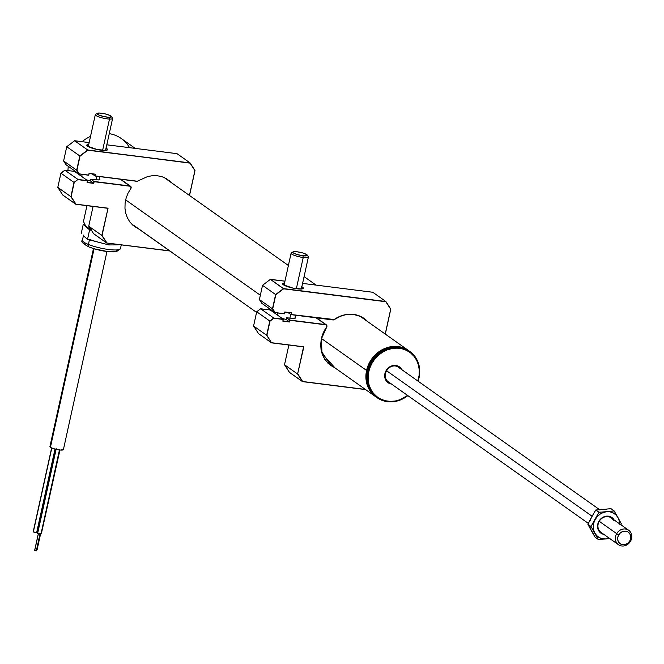 <?xml version="1.0" encoding="UTF-8"?>
<svg xmlns="http://www.w3.org/2000/svg" width="664" height="664" viewBox="0 0 664 664"><rect width="100%" height="100%" fill="white"/><g stroke="black" fill="none" stroke-linecap="round" stroke-linejoin="round"><path stroke-width="1" d="M366.586 370.454L367.084 370.595L366.586 370.454A28.328 25.199 -54.7 0 1 408.551 350.559A28.328 25.199 -54.7 0 1 408.783 350.725A28.328 25.199 125.3 0 0 366.586 370.454L321.534 338.557L366.586 370.454A28.328 25.199 125.3 0 0 376.048 396.964A28.328 25.199 -54.7 0 1 375.816 396.806A28.328 25.199 -54.7 0 1 366.586 370.454M125.654 199.889L260.346 295.239L125.654 199.889M67.969 170.565A35.408 31.498 -54.7 0 1 68.301 166.332A35.408 31.498 125.3 0 0 67.969 170.565M136.626 227.495A34.702 30.868 -54.7 0 1 135.821 227.528M169.146 180.459A34.702 30.868 -54.7 0 1 169.386 181.255M135.215 148.387L121.28 138.519A35.408 31.498 125.3 0 0 109.261 133.647A35.408 31.498 -54.7 0 1 129.555 147.674M90.536 136.361A35.408 31.498 125.3 0 0 82.087 141.673A35.408 31.498 -54.7 0 1 90.536 136.361M33.391 531.681L51.784 448.051L33.333 531.972L36.528 532.37M36.661 532.536L34.926 532.528L33.333 531.698M36.279 550.805L34.677 550.605L38.354 533.881L34.677 550.605L36.346 550.896L39.923 534.221M37.674 533.258L56.108 449.387L37.607 533.549L40.811 533.947M40.936 534.113L37.607 533.275M59.934 450.026L41.517 533.001M36.545 549.991L37.051 549.95L40.421 534.254M41.649 533.167L40.579 533.267M93.466 248.568L49.916 446.64A6.906 1.353 12.4 0 0 50.422 447.337L94.08 248.759L50.422 447.337A6.906 1.353 12.4 0 0 57.826 449.736A6.906 1.353 12.4 0 0 63.404 449.603L106.954 251.531M50.422 446.274L49.908 446.698L51.045 447.71L55.336 449.204L60.407 450.067L63.412 449.553M85.324 225.411L83.473 221.444L86.942 205.674L83.473 221.444L86.029 226.881L89.333 228.914A19.837 3.884 12.4 0 0 90.993 229.653M91.507 229.868L85.407 226.092A19.837 3.884 12.4 0 0 86.029 226.881L84.618 224.432M85.224 237.231L84.345 236.567A19.472 3.818 -167.6 0 1 83.556 235.106L82.436 240.194A19.472 3.818 12.4 0 0 88.42 244.468A2.83 1.809 112 0 0 89.233 247.066A2.83 1.809 112 0 0 89.723 247.166A2.83 1.809 -68 0 1 89.233 247.066A2.83 1.809 -68 0 1 88.42 244.468A19.472 3.818 -167.6 0 1 82.693 239.746M120.217 249A19.472 3.818 -167.6 0 1 107.493 249.349A19.472 3.818 -167.6 0 1 88.42 244.468L89.424 239.887L88.42 244.468A19.472 3.818 12.4 0 0 108.639 249.506A19.472 3.818 12.4 0 0 120.483 248.552L116.399 251.747C108.265 252.303 99.218 250.751 89.258 247.083C82.817 243.721 80.543 241.422 82.436 240.194M83.266 224.241L81.174 233.736L83.266 224.241L85.473 226.208L83.266 224.241L84.535 224.233L83.266 224.241M118.034 244.825L114.631 244.85M100.679 242.775L108.921 244.941L116.449 244.892L108.921 244.941L95.84 241.522M84.345 236.567L87.523 239.397L98.222 242.169L87.523 239.397L89.607 229.902L91.458 230.383L89.607 229.902L87.523 239.397L83.788 235.952M109.269 243.348L108.921 244.941L109.269 243.348M86.635 227.254L89.607 229.902L86.635 227.254M98.222 242.169A19.472 3.818 -167.6 0 1 89.54 239.38M119.528 244.642A19.472 3.818 -167.6 0 1 116.449 244.892M86.029 245.331L85.009 244.493L84.809 243.148M117.121 250.411L116.075 251.482M114.665 251.764L110.315 251.797M107.551 251.54L95.101 248.992M92.246 248.104L89.723 247.166M376.72 354.236A28.328 25.199 -54.7 0 1 409.406 351.173A28.328 25.199 125.3 0 0 409.016 350.891A28.328 25.199 125.3 0 0 376.72 354.236L377.509 354.792A28.328 25.199 -54.7 0 1 409.804 351.447A28.328 25.199 -54.7 0 1 418.088 381.178A28.328 25.199 125.3 0 0 409.074 350.957A28.328 25.199 125.3 0 0 377.509 354.792L378.173 355.472A27.622 24.568 -54.7 0 1 408.858 351.671A27.622 24.568 -54.7 0 1 417.805 380.978L419.1 375.401L419.283 370.188L418.478 365.158L416.726 360.494L414.087 356.377L410.667 352.974L406.592 350.401L402.027 348.766L397.138 348.127L392.117 348.517L387.153 349.911L382.447 352.26L378.173 355.472L374.496 359.431L371.558 363.972L369.466 368.935L368.304 374.114L368.122 379.327L368.927 384.356L370.678 389.021L373.317 393.138L376.737 396.549L380.812 399.122L385.377 400.757L390.266 401.388L395.287 401.006L400.251 399.612L407.58 395.429A27.622 24.568 -54.7 0 1 372.72 392.366A27.622 24.568 -54.7 0 1 378.173 355.472L377.509 354.792A28.328 25.199 125.3 0 0 371.981 392.714A28.328 25.199 125.3 0 0 407.854 395.628A28.328 25.199 -54.7 0 1 377.069 397.694A28.328 25.199 -54.7 0 1 377.509 354.792L376.72 354.236A28.328 25.199 125.3 0 0 376.281 397.13A28.328 25.199 125.3 0 0 376.679 397.404A28.328 25.199 -54.7 0 1 376.72 354.236M401.762 369.616A9.736 8.657 125.3 0 0 388.224 367.964L388.224 367.964A9.736 8.657 125.3 0 0 384.854 377.667A9.736 8.657 125.3 0 0 391.536 384.066L387.718 382.439L384.971 378.14L385.153 372.703L386.929 369.358L389.735 366.827L394.914 365.366L399.686 367.076L401.82 369.732M388.415 368.221A9.03 8.034 -54.7 0 1 398.989 367.458M388.158 381.891A9.03 8.034 125.3 0 0 389.486 382.622M389.619 382.713A9.03 8.034 -54.7 0 1 388.224 381.941A9.03 8.034 -54.7 0 1 388.357 368.271A9.03 8.034 -54.7 0 0 387.884 381.692M399.711 368.171A9.03 8.034 125.3 0 0 398.591 367.159M388.091 381.85L388.224 381.941C384.049 377.882 384.124 373.334 388.44 368.296C391.884 365.524 395.296 365.158 398.657 367.2A9.03 8.034 -54.7 0 1 399.844 368.263M616.682 533.649L599.243 521.306L616.682 533.649A8.856 7.877 125.3 0 0 619.097 545.119A8.856 7.877 125.3 0 0 630.46 541.326A8.856 7.877 -54.7 0 1 618.458 544.712A8.856 7.877 -54.7 0 1 616.682 533.649L618.724 534.885L616.682 533.649A8.856 7.877 -54.7 0 1 628.683 530.262A8.856 7.877 -54.7 0 1 630.46 541.326L629.738 541.027A7.08 6.3 -54.7 0 1 620.649 544.057A7.08 6.3 -54.7 0 1 618.724 534.885L617.769 537.458L617.802 540.098L618.815 542.422L620.649 544.057L623.031 544.77L625.596 544.438L627.953 543.127L629.738 541.027L630.692 538.454L630.659 535.806L629.646 533.491L627.812 531.856L625.43 531.142L622.865 531.474L620.508 532.785L618.724 534.885A7.08 6.3 -54.7 0 1 627.812 531.856A7.08 6.3 -54.7 0 1 629.738 541.027L630.46 541.326A8.856 7.877 125.3 0 0 628.044 529.855A8.856 7.877 125.3 0 0 616.682 533.649M592.056 516.219L386.489 370.686L592.056 516.219M618.458 544.712L601.02 532.37A8.856 7.877 -54.7 0 1 598.911 530.013A8.856 7.877 -54.7 0 1 600.854 519.24A8.856 7.877 -54.7 0 1 611.245 517.92A8.856 7.877 -54.7 0 1 613.353 520.269A8.856 7.877 125.3 0 0 602.215 518.127A8.856 7.877 125.3 0 0 598.911 530.013L598.596 530.586A9.562 8.508 -54.7 0 1 602.115 517.795A9.562 8.508 -54.7 0 1 614.134 519.962M614.192 520.07L611.984 517.571L607.211 516.111L602.165 517.754L599.509 520.344L597.558 525.498L597.924 529.009L600.804 533.084L603.9 534.412A9.562 8.508 -54.7 0 1 598.596 530.586L598.911 530.013M619.529 524.195L619.18 520.709L617.952 517.538L615.935 514.899L613.27 512.973L610.141 511.886L606.747 511.712L603.335 512.475L600.131 514.11L597.359 516.509L595.193 519.505L593.799 522.908L593.259 526.469L593.616 529.955L594.844 533.126L596.853 535.757L599.517 537.691L602.655 538.778L606.041 538.944L609.452 538.189M590.047 527.423L591.275 530.594L587.881 524.269L591.01 526.486L587.881 524.269L593.674 513.455L595.816 510.002L598.945 512.218L591.01 526.486L594.844 533.126A14.168 12.599 -54.7 0 1 595.193 519.505L591.01 526.486L598.239 539.442L606.041 538.944A14.168 12.599 -54.7 0 1 594.844 533.126L598.239 539.442L606.041 538.944A14.168 12.599 -54.7 0 0 609.303 538.238M593.292 533.234L591.275 530.594L595.11 537.234L598.239 539.442L595.11 537.234L587.881 524.269L591.632 516.982L590.23 520.377M606.572 509.363L603.186 509.188L599.766 509.952M593.79 513.986L591.632 516.982L595.816 510.002L610.988 508.69L614.117 510.906L610.988 508.69L595.816 510.002L598.945 512.218L595.193 519.505A14.168 12.599 -54.7 0 1 606.747 511.712L598.945 512.218L606.747 511.712A14.168 12.599 -54.7 0 1 617.952 517.538L614.117 510.906L606.747 511.712L614.117 510.906L617.952 517.538A14.168 12.599 -54.7 0 1 619.537 523.788M620.915 524.759L621.346 523.863L617.952 517.538L621.346 523.863L620.915 524.759M173.337 253.374L133.705 225.32A28.344 25.215 125.3 0 0 135.307 226.565L174.939 254.619A28.344 25.215 -54.7 0 1 173.337 253.374M175.669 255.117A28.344 25.215 -54.7 0 1 174.939 254.619M302.078 288.931A9.562 1.876 12.4 0 0 301.531 288.217A9.562 1.876 -167.6 0 1 302.078 288.931M301.854 286.765A10.624 2.083 -167.6 0 1 303.033 288.632A10.624 2.083 -167.6 0 1 296.924 288.79A10.624 2.083 -167.6 0 1 282.706 284.159A10.624 2.083 -167.6 0 1 284.557 282.964L282.773 283.42L283.362 284.773L292.948 288.118L301.589 288.998L303.34 288.184L301.597 286.632M363.897 318.512A28.685 25.514 -54.7 0 0 334.183 319.625A28.685 25.514 -54.7 0 1 363.972 318.571C354.518 312.603 344.599 312.952 334.199 319.633L341.362 315.79L345.197 314.719L352.916 314.313L360.187 316.222L363.457 318.006L367.831 321.741A28.859 25.672 125.3 0 0 334.166 319.533L291.189 314.528L291.562 312.835L284.848 311.98L284.474 313.682L274.929 312.611L284.532 313.823L284.906 312.13L291.305 312.935A9.562 1.876 12.4 0 0 291.537 312.976L290.932 314.628L287.935 312.512L290.973 314.636L333.004 319.948M295.04 316.919L295.704 317.981L294.193 318.537L286.508 317.774L289.736 320.056L289.363 321.749L286.134 319.467L286.508 317.774L289.736 320.056L325.692 324.596L316.106 317.815L325.692 324.596A1.768 1.577 -54.7 0 1 326.92 326.497L326.92 326.497A1.768 1.577 -54.7 0 1 326.605 327.203L326.539 327.161A28.859 25.672 125.3 0 0 321.384 338.731L322.015 353.538L335.096 367.981L327.925 363.175L324.729 359.241L322.405 354.642L321.044 349.563L320.704 344.184L321.492 338.723A28.685 25.514 -54.7 0 1 326.605 327.203A28.685 25.514 -54.7 0 0 321.484 338.706L323.368 332.714L326.729 326.812L326.779 325.684L325.692 324.596L289.736 320.056L325.717 324.812L289.927 320.297L289.554 321.99L282.831 321.144L283.204 319.442L273.834 318.263L270.007 321.16L266.903 335.262L271.568 342.856L303.83 346.799L271.742 342.74L303.83 346.799L297.605 374.031L302.676 381.509L297.846 374.023L302.51 381.617L289.429 372.363L302.585 381.609M321.476 338.731L321.567 351.555L330.83 365.391L334.291 367.408A28.685 25.514 -54.7 0 1 330.83 365.391A28.685 25.514 -54.7 0 1 321.484 338.706L326.613 327.219M270.381 279.469L284.956 281.171L270.422 279.337L283.503 288.599L275.61 294.567L262.529 285.312L270.422 279.337L284.956 281.171M302.593 283.403L372.811 292.268L385.892 301.531L372.811 292.268L302.593 283.403L372.794 292.268M270.381 279.353L283.594 288.823L385.85 301.738L390.689 309.216L385.228 334.05M258.47 333.519L253.582 326.007L266.662 335.27L271.568 342.856L258.487 333.602L271.568 342.856L303.672 346.89M365.64 389.602L302.527 381.626L365.632 389.594M365.399 389.428L302.676 381.509L365.399 389.428M385.303 334.108L390.797 309.117L385.908 301.556L283.503 288.599L385.892 301.531L283.594 288.823L275.817 294.708L272.721 308.81L275.103 312.495L284.532 313.823L274.946 312.619L261.857 303.348L259.4 299.555L262.529 285.312L275.61 294.567L272.481 308.818L259.4 299.555L272.481 308.818L274.971 312.611M289.413 372.28L284.632 364.677M289.429 372.363L284.524 364.727L289.421 372.355M303.564 346.907L297.605 374.031L284.524 364.768L297.605 374.031L302.51 381.617M284.524 364.768L288.857 345.048M269.791 321.027L266.662 335.27L253.582 326.007L256.711 311.765L269.791 321.027L256.711 311.765L260.661 308.777L273.742 318.039L269.791 321.027M282.092 318.438L286.134 319.467L289.363 321.749L282.964 320.944L283.337 319.251L270.256 309.988L283.337 319.251L273.742 318.039L260.661 308.777L270.256 309.988L260.62 308.793L270.24 309.98M334.183 319.625A1.768 1.577 -54.7 0 1 333.021 319.948M363.972 318.571A28.685 25.514 -54.7 0 1 367.026 321.168M277.826 313.582L276.788 312.852L277.826 313.582M277.834 314.877L277.253 315.01M273.253 312.113L274.439 312.263M275.012 312.595L261.857 303.348M283.445 284.831A9.562 1.876 -167.6 0 1 284.242 284.416A9.562 1.876 12.4 0 0 283.445 284.831M301.356 289.014L308.387 257.026A8.856 1.735 -167.6 0 1 303.224 257.491L296.351 288.716L303.224 257.491A8.856 1.735 12.4 0 0 308.287 256.653L307.224 255.051A7.437 1.461 -167.6 0 1 302.967 255.756L303.224 257.491L302.967 255.756L297.397 254.602L293.388 252.967L292.774 252.27L293.272 251.797L297.123 251.789A7.437 1.461 -167.6 0 1 307.224 255.051M290.691 314.462L289.844 318.338L290.691 314.462M297.123 251.789L302.684 252.942L306.702 254.578L307.308 255.275L306.818 255.74L302.967 255.756A7.437 1.461 -167.6 0 1 295.356 253.922A7.437 1.461 -167.6 0 1 292.99 251.922A7.437 1.461 -167.6 0 1 297.123 251.789M292.99 251.922L291.347 252.926A8.856 1.735 12.4 0 0 294.16 255.308A8.856 1.735 12.4 0 0 303.224 257.491A8.856 1.735 -167.6 0 1 291.098 253.225L284.067 285.213M105.576 150.413L112.606 118.424A8.856 1.735 -167.6 0 1 109.494 119.063L102.613 150.355L109.494 119.063A8.856 1.735 12.4 0 0 112.507 118.051L111.436 116.449A7.437 1.461 -167.6 0 1 108.904 117.296L109.494 119.063L108.904 117.296L103.592 116.515L98.67 114.947L97.019 113.502L99.608 113.046A7.437 1.461 -167.6 0 1 106.813 114.316A7.437 1.461 -167.6 0 1 111.436 116.449M96.919 176.259L96.106 179.944L96.919 176.259M99.608 113.046L104.929 113.826L109.85 115.395L111.494 116.839L108.904 117.296A7.437 1.461 -167.6 0 1 100.388 115.619A7.437 1.461 -167.6 0 1 97.201 113.32A7.437 1.461 -167.6 0 1 99.608 113.046M97.201 113.32L95.566 114.324A8.856 1.735 12.4 0 0 99.359 117.063A8.856 1.735 12.4 0 0 109.494 119.063A8.856 1.735 -167.6 0 1 100.115 117.304A8.856 1.735 -167.6 0 1 95.317 114.623L88.279 146.611M106.298 150.33A9.562 1.876 12.4 0 0 105.75 149.616A9.562 1.876 -167.6 0 1 106.298 150.33M106.066 148.163A10.624 2.083 -167.6 0 1 107.253 150.031A10.624 2.083 -167.6 0 1 101.135 150.197A10.624 2.083 -167.6 0 1 86.918 145.557A10.624 2.083 -167.6 0 1 88.777 144.362L86.992 144.818L87.573 146.18L97.16 149.516L105.8 150.396L107.56 149.583L105.817 148.03M95.251 176.018L137.315 181.222L95.143 176.035L92.155 173.918L95.143 176.035L95.516 174.341A9.562 1.876 12.4 0 0 95.749 174.375L89.117 173.528L95.624 174.325M99.251 178.325L99.915 179.38L98.413 179.936L90.727 179.172L93.956 181.455L93.582 183.156L90.354 180.865L90.727 179.172L93.956 181.455L129.903 185.995L94.139 181.695L129.936 186.219L120.325 179.214L129.903 185.995A1.768 1.577 -54.7 0 1 131.132 187.895L131.132 187.895A1.768 1.577 -54.7 0 1 130.816 188.609L128.044 193.133L126.135 198.055L125.098 203.159L124.965 208.272L125.728 213.219L127.38 217.833L129.862 221.959L133.082 225.453L139.241 229.346M172.051 183.139L166.523 178.699L162.182 176.773L157.484 175.752L152.587 175.669L147.665 176.533L137.315 181.222L95.409 175.927L95.782 174.234L89.059 173.387L88.694 175.08L79.315 173.893L76.933 170.208L80.037 156.106L87.814 150.222L190.103 162.929L87.714 149.998L190.07 163.137L194.901 170.615L189.447 195.448M106.763 243.024L169.81 250.992L106.73 243.024L93.632 233.678M106.804 243.007L169.577 250.826L106.73 243.024L101.816 235.429L88.735 226.175L93.076 206.446M86.303 179.836L90.354 180.865L93.582 183.156L87.183 182.343L87.557 180.649L74.476 171.387L87.557 180.649L77.954 179.438L74.219 182.558L71.123 196.66L75.953 204.147L108.049 208.197L102.057 235.429L106.896 242.908L102.057 235.429L106.73 243.024L93.649 233.761L88.735 226.175L101.816 235.429L108.049 208.197L75.787 204.255L107.883 208.288M75.862 204.246L62.706 195L57.909 187.314M61.013 173.204L64.84 170.308M74.476 171.387L64.873 170.175L60.914 173.155L64.873 170.175L77.954 179.438L64.84 170.2M87.557 180.649L77.954 179.438L74.011 182.426L70.882 196.668L57.801 187.364M62.69 194.917L57.801 187.406L60.93 173.163L74.011 182.426L60.93 173.163M66.823 146.752L74.634 140.735L89.167 142.577L74.6 140.76L87.714 149.998L74.634 140.735L89.167 142.569M106.804 144.802L177.022 153.674L190.103 162.929L177.022 153.674L106.804 144.802L177.006 153.666M82.045 174.989L80.991 174.242L82.045 174.989M82.045 176.275L81.473 176.417M77.472 173.512L78.651 173.661M75.787 204.255L62.706 195L57.793 187.397L70.882 196.668L75.787 204.255L107.8 208.305M189.522 195.506L195.017 170.523L190.12 162.954M87.665 146.238A9.562 1.876 -167.6 0 1 88.461 145.814A9.562 1.876 12.4 0 0 87.665 146.238M190.103 162.929L87.714 149.998L79.829 155.974L66.749 146.711L74.634 140.735L66.732 146.702L79.829 155.974L76.692 170.216L63.611 160.954L66.749 146.711M76.692 170.216L79.149 174.01L66.068 164.755L63.611 160.954L76.692 170.216M66.068 164.755L79.149 174.01L88.744 175.221L89.117 173.528M137.224 181.347L95.193 176.035M87.54 180.724L78.053 179.662L87.424 180.849L87.05 182.542L93.765 183.388L94.139 181.695L129.936 186.219L130.999 187.082L130.758 188.559M408.551 350.559L360.51 316.554M316.081 285.105L304.087 276.606M288.4 265.5L164.049 177.471M375.816 396.806L327.775 362.793M256.578 312.395L174.217 254.088M134.584 226.034L131.314 223.718M55.004 449.121L36.661 532.553M51.626 447.984L33.2 531.789M40.072 533.939L36.346 550.896M59.577 449.345L40.936 534.13M56.116 448.582L37.483 533.366M38.346 533.557L34.619 550.514M40.504 534.254L37.051 549.95M121.288 244.867L120.483 248.552M409.804 351.447L409.016 350.891M377.069 397.694L376.281 397.13M611.245 517.92L628.683 530.262M387.046 380.895L588.312 523.373M397.271 366.445L599.443 509.562M316.471 317.857L326.339 324.845M330.83 365.391C322.555 358.95 319.442 350.061 321.492 338.723M295.596 315.226L294.891 318.421M277.959 312.993L277.494 315.109M99.807 176.624L99.11 179.828M82.17 174.391L81.705 176.508M120.682 179.263L130.559 186.252M95.541 174.341L89.134 173.536"/></g></svg>
